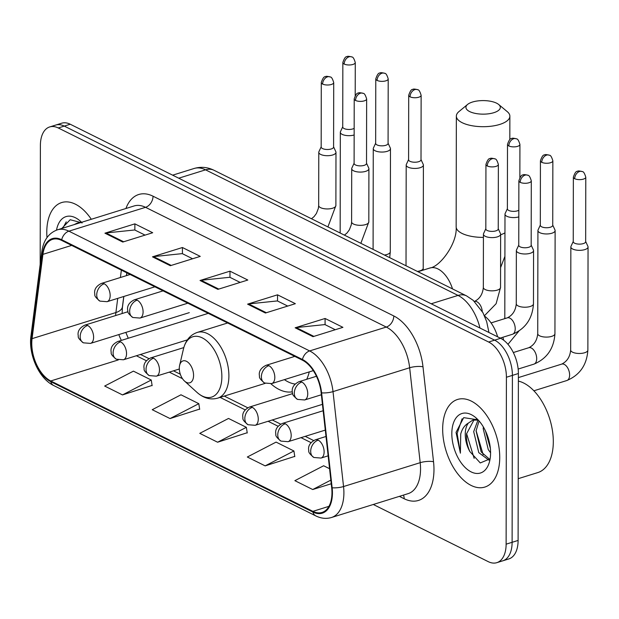 <?xml version="1.0" encoding="UTF-8"?>
<svg xmlns="http://www.w3.org/2000/svg" width="619" height="619" viewBox="0 0 619 619"><rect width="100%" height="100%" fill="white"/><g stroke="black" fill="none" stroke-linecap="round" stroke-linejoin="round"><path stroke-width="0.93" d="M126.88 272.863L126.524 275.61M123.839 296.462L122.198 309.221M270.936 383.795A50.657 28.985 -107.3 0 0 292.292 391.804M306.722 379.3A50.657 28.985 -107.3 0 0 309.268 371.895M484.6 316.1A28.675 16.404 72.7 0 1 497.622 336.806M373.303 504.485L488.244 561.65A28.675 16.404 -107.3 0 0 496.817 562.671L508.787 558.949A28.675 16.404 -107.3 0 0 518.103 540.441L518.389 373.52A28.675 16.404 -107.3 0 0 500.601 338.291L70.241 124.233A28.675 16.404 -107.3 0 0 61.676 123.212L55.687 125.077A28.675 16.404 -107.3 0 1 64.26 126.098A28.675 16.404 -107.3 0 0 55.687 125.077L49.698 126.941A28.675 16.404 -107.3 0 0 40.39 145.45L40.181 264.328M496.817 562.671A28.675 16.404 -107.3 0 0 506.125 544.171L506.412 377.25L512.4 375.385A28.675 16.404 -107.3 0 0 494.62 340.156L64.26 126.098L494.62 340.156A28.675 16.404 -107.3 0 1 512.4 375.385L512.114 542.306L512.4 375.385L518.389 373.52M502.806 560.814A28.675 16.404 -107.3 0 0 512.114 542.306A28.675 16.404 -107.3 0 1 502.806 560.814M499.734 457.456A45.876 26.246 -107.3 0 0 457.565 399.456A45.876 26.246 -107.3 0 0 442.67 429.068A45.876 26.246 -107.3 0 0 484.839 487.068A45.876 26.246 -107.3 0 0 499.734 457.456A45.876 26.246 -107.3 0 0 457.565 399.456A45.876 26.246 -107.3 0 0 442.67 429.068A45.876 26.246 -107.3 0 0 484.839 487.068A45.876 26.246 -107.3 0 0 499.734 457.456M91.303 219.281A45.876 26.246 -107.3 0 0 61.676 202.552A45.876 26.246 -107.3 0 0 46.781 232.164A45.876 26.246 -107.3 0 0 46.998 237.588A45.876 26.246 -107.3 0 1 46.781 232.164A45.876 26.246 -107.3 0 1 61.676 202.552A45.876 26.246 -107.3 0 1 91.303 219.281M331.962 492.693A30.586 17.502 72.7 0 1 322.027 512.439A30.586 17.502 72.7 0 1 312.889 511.348L50.75 380.964A30.586 17.502 72.7 0 1 32.072 338.647L42.92 254.355A30.586 17.502 72.7 0 1 52.553 239.352A30.586 17.502 72.7 0 1 61.691 240.443L302.451 360.196A30.586 17.502 72.7 0 1 321.145 392.74L331.676 487.671A30.586 17.502 72.7 0 1 331.962 492.693M332.434 492.933A31.352 17.936 -107.3 0 0 332.148 487.78L321.609 392.856A31.352 17.936 -107.3 0 0 302.451 359.492L61.699 239.739A31.352 17.936 -107.3 0 0 42.456 253.999L31.608 338.291A31.352 17.936 -107.3 0 0 50.75 381.66L312.889 512.052A31.352 17.936 -107.3 0 0 332.434 492.933M122.5 394.914L151.253 380.02L133.425 371.145L104.665 386.047L122.5 394.914L152.096 385.428M170.055 418.568L198.807 403.673L180.972 394.798L152.22 409.701L170.055 418.568L199.651 409.082M265.156 465.875L293.917 450.98L276.082 442.105L247.329 457.008L265.156 465.875L294.76 456.389M217.602 442.221L246.362 427.327L228.527 418.452L199.775 433.354L217.602 442.221L247.205 432.735M506.412 377.25A28.675 16.404 -107.3 0 0 488.631 342.021L58.271 127.963A28.675 16.404 -107.3 0 0 49.698 126.941M104.936 233.185L134.872 223.861L152.7 232.736L122.763 242.052L104.936 233.185A7.645 5.501 116.4 0 1 105.973 232.968L123.676 241.774M247.592 304.146L277.529 294.822L295.364 303.689L265.427 313.013L247.592 304.146A7.645 5.501 116.4 0 1 248.629 303.921L266.332 312.727M295.147 327.791L325.083 318.476L342.918 327.343L312.982 336.666L295.147 327.791A7.645 5.501 116.4 0 1 296.184 327.575L313.887 336.38M152.483 256.839L182.427 247.515L200.254 256.382L170.318 265.706L152.483 256.839A7.645 5.501 116.4 0 1 153.527 256.622L171.223 265.427M200.038 280.492L229.974 271.168L247.809 280.036L217.873 289.359L200.038 280.492A7.645 5.501 116.4 0 1 201.082 280.275L218.778 289.073M329.571 468.715L323.636 465.759L294.876 480.661L312.711 489.528L331.242 483.756M229.974 271.168L229.966 277.351M240.164 282.419L229.811 277.273L201.082 280.275M182.427 247.515L182.412 253.697M192.61 258.765L182.265 253.62L153.527 256.622M325.083 318.476L325.076 324.65M335.266 329.726L324.921 324.58L296.184 327.575M277.529 294.822L277.521 301.004M287.719 306.072L277.366 300.927L248.629 303.921M134.872 223.861L134.857 230.044M145.055 235.112L134.71 229.966L105.973 232.968M246.362 427.327L247.244 432.998M293.917 450.98L294.799 456.644M312.711 489.528L330.84 480.135M198.807 403.673L199.689 409.345M151.253 380.02L152.135 385.691M518.204 478.68L537.795 472.583A47.787 27.344 -107.3 0 0 553.309 441.734A47.787 27.344 -107.3 0 0 518.374 381.095M490.581 452.775L488.298 449.696L483.191 428.665L483.369 426.955M488.917 460.157L478.789 452.651L473.69 431.621L477.992 420.015M489.521 459.213L481.164 451.916L476.065 430.886L479.075 420.959M478.054 419.837L463.708 417.647L456.048 432.348L460.389 453.162L460.722 434.043C462.091 428.913 464.652 425.253 468.413 423.056A21.603 12.357 -107.3 0 0 465.248 434.252A21.603 12.357 -107.3 0 0 469.86 451.553C467.291 445.781 466.192 439.877 466.556 433.842L474.03 419.852M468.413 423.056L472.808 420.139L478.294 420.084M472.815 420.139L476.947 419.04M490.364 448.45L485.497 430.979M490.581 452.899A31.159 17.827 -107.3 0 0 476.437 418.251A31.159 17.827 -107.3 0 0 451.824 433.625A31.159 17.827 -107.3 0 0 468.274 470.154A31.159 17.827 -107.3 0 0 489.706 460.884A31.159 17.827 -107.3 0 0 490.581 452.899M469.86 451.553L480.267 462.95L489.614 459.027M460.389 453.162L457.124 433.478L462.122 418.769M474.162 458.377L466.579 433.571M483.16 454.656L476.088 430.615M490.248 447.375L485.845 431.729M496.6 103.18A17.2 6.778 0.1 0 0 467.585 104.441A17.2 6.778 0.1 0 0 469.651 111.567A17.2 6.778 0.1 0 0 492.213 113.138A17.2 6.778 0.1 0 0 498.674 104.495A17.2 6.778 0.1 0 0 496.6 103.18M498.674 104.495L507.301 111.683A26.764 10.538 -179.9 0 1 509.87 116.202A26.764 10.538 -179.9 0 1 491.912 126.121A26.764 10.538 -179.9 0 1 462.153 122.686A26.764 10.538 -179.9 0 1 456.35 116.109A26.764 10.538 -179.9 0 1 458.934 111.598L467.585 104.441M179.301 368.29A11.467 6.561 -107.3 0 0 184.508 381.041A11.467 6.561 -107.3 0 0 193.569 375.385A11.467 6.561 -107.3 0 0 187.511 361.937A11.467 6.561 -107.3 0 0 179.626 365.349A11.467 6.561 -107.3 0 0 179.301 368.29M284.4 379.64A45.396 25.975 -107.3 0 0 295.077 384.043M573.248 241.449L570.989 246.331A8.604 3.389 0.1 0 0 570.85 246.935A8.604 3.389 0.1 0 0 572.714 249.047A8.604 3.389 0.1 0 0 584.8 249.612A8.604 3.389 0.1 0 0 588.05 246.966A8.604 3.389 0.1 0 0 587.911 246.354L585.667 241.464M574.703 178.705A6.213 2.445 0.1 0 1 573.356 177.181L573.248 241.665A6.213 2.445 0.1 0 0 574.594 243.19A6.213 2.445 0.1 0 0 583.322 243.6A6.213 2.445 0.1 0 0 585.667 241.689L585.783 177.204C584.638 173.343 583.493 171.486 582.34 171.633A6.213 4.472 -63.6 0 0 579.577 171.478A6.213 4.472 116.4 0 0 574.703 178.705A6.213 2.445 0.1 0 0 581.612 179.502A6.213 2.445 0.1 0 0 585.783 177.204M540.317 225.068L538.058 229.951A8.604 3.389 0.1 0 0 537.919 230.554A8.604 3.389 0.1 0 0 539.783 232.667A8.604 3.389 0.1 0 0 551.869 233.231A8.604 3.389 0.1 0 0 555.119 230.585A8.604 3.389 0.1 0 0 554.98 229.974L552.736 225.084M541.772 162.325A6.213 2.445 0.1 0 1 540.426 160.801L540.317 225.285A6.213 2.445 0.1 0 0 541.664 226.809A6.213 2.445 0.1 0 0 550.392 227.219A6.213 2.445 0.1 0 0 552.736 225.308L552.852 160.824C551.707 156.963 550.562 155.106 549.409 155.253A6.213 4.472 -63.6 0 0 546.647 155.098A6.213 4.472 116.4 0 0 541.772 162.325A6.213 2.445 0.1 0 0 548.682 163.13A6.213 2.445 0.1 0 0 552.852 160.824M507.387 208.688L505.127 213.57A8.604 3.389 0.1 0 0 504.988 214.174A8.604 3.389 0.1 0 0 506.853 216.286A8.604 3.389 0.1 0 0 518.807 216.89M508.841 145.945A6.213 2.445 0.1 0 0 515.751 146.749A6.213 2.445 0.1 0 0 519.921 144.444C518.776 140.583 517.631 138.726 516.478 138.873A6.213 4.472 -63.6 0 0 513.716 138.726A6.213 4.472 116.4 0 0 508.841 145.945A6.213 2.445 0.1 0 1 507.495 144.42L507.387 208.905A6.213 2.445 0.1 0 0 508.733 210.429A6.213 2.445 0.1 0 0 517.461 210.839A6.213 2.445 0.1 0 0 518.823 210.251M408.594 159.547L406.335 164.43A8.604 3.389 0.1 0 0 406.196 165.033A8.604 3.389 0.1 0 0 408.06 167.145A8.604 3.389 0.1 0 0 420.146 167.71A8.604 3.389 0.1 0 0 423.396 165.064A8.604 3.389 0.1 0 0 423.257 164.461L421.013 159.57M410.049 96.812A6.213 2.445 0.1 0 1 408.702 95.28L408.594 159.764A6.213 2.445 0.1 0 0 409.94 161.296A6.213 2.445 0.1 0 0 418.668 161.698A6.213 2.445 0.1 0 0 421.013 159.787L421.129 95.303C419.984 91.442 418.839 89.585 417.686 89.732A6.213 4.472 -63.6 0 0 414.923 89.585A6.213 4.472 116.4 0 0 410.049 96.812A6.213 2.445 0.1 0 0 416.958 97.609A6.213 2.445 0.1 0 0 421.129 95.303M375.663 143.167L373.404 148.049A8.604 3.389 0.1 0 0 373.265 148.653A8.604 3.389 0.1 0 0 375.129 150.765A8.604 3.389 0.1 0 0 387.215 151.33A8.604 3.389 0.1 0 0 390.465 148.684A8.604 3.389 0.1 0 0 390.326 148.08L388.082 143.19M377.118 80.431A6.213 2.445 0.1 0 1 375.772 78.907L375.663 143.384A6.213 2.445 0.1 0 0 377.01 144.916A6.213 2.445 0.1 0 0 385.738 145.318A6.213 2.445 0.1 0 0 388.082 143.407L388.198 78.922C387.053 75.061 385.908 73.204 384.755 73.352A6.213 4.472 -63.6 0 0 381.993 73.204A6.213 4.472 116.4 0 0 377.118 80.431A6.213 2.445 0.1 0 0 384.028 81.228A6.213 2.445 0.1 0 0 388.198 78.922M342.733 126.787L340.473 131.669A8.604 3.389 0.1 0 0 340.334 132.273A8.604 3.389 0.1 0 0 342.199 134.385A8.604 3.389 0.1 0 0 354.153 134.988M344.187 64.051A6.213 2.445 0.1 0 0 351.097 64.848A6.213 2.445 0.1 0 0 355.267 62.542C354.122 58.681 352.977 56.824 351.824 56.971A6.213 4.472 -63.6 0 0 349.062 56.824A6.213 4.472 116.4 0 0 344.187 64.051A6.213 2.445 0.1 0 1 342.841 62.527L342.733 127.011A6.213 2.445 0.1 0 0 344.079 128.535A6.213 2.445 0.1 0 0 352.807 128.938A6.213 2.445 0.1 0 0 354.169 128.35M518.761 245.093L516.501 249.975A8.604 3.389 0.1 0 0 516.362 250.579A8.604 3.389 0.1 0 0 521.221 253.643A8.604 3.389 0.1 0 0 530.313 253.256A8.604 3.389 0.1 0 0 533.563 250.61A8.604 3.389 0.1 0 0 533.423 250.006L531.187 245.116M520.215 182.357A6.213 2.445 0.1 0 1 518.869 180.825L518.761 245.31A6.213 2.445 0.1 0 0 520.107 246.834A6.213 2.445 0.1 0 0 528.835 247.244A6.213 2.445 0.1 0 0 531.179 245.333L531.295 180.849C530.15 176.988 529.005 175.131 527.852 175.278A6.213 4.472 -63.6 0 0 525.09 175.131A6.213 4.472 116.4 0 0 520.215 182.357A6.213 2.445 0.1 0 0 527.125 183.154A6.213 2.445 0.1 0 0 531.295 180.849M485.83 228.713L483.571 233.595A8.604 3.389 0.1 0 0 483.431 234.199A8.604 3.389 0.1 0 0 488.29 237.263A8.604 3.389 0.1 0 0 497.382 236.876A8.604 3.389 0.1 0 0 500.632 234.23A8.604 3.389 0.1 0 0 500.492 233.626L498.249 228.736M487.285 165.977A6.213 2.445 0.1 0 1 485.938 164.445L485.83 228.929A6.213 2.445 0.1 0 0 487.176 230.461A6.213 2.445 0.1 0 0 495.904 230.864A6.213 2.445 0.1 0 0 498.249 228.953L498.365 164.468C497.219 160.607 496.074 158.75 494.921 158.897A6.213 4.472 -63.6 0 0 492.159 158.75A6.213 4.472 116.4 0 0 487.285 165.977A6.213 2.445 0.1 0 0 494.194 166.774A6.213 2.445 0.1 0 0 498.365 164.468M354.107 163.192L351.847 168.074A8.604 3.389 0.1 0 0 351.708 168.678A8.604 3.389 0.1 0 0 356.567 171.742A8.604 3.389 0.1 0 0 365.659 171.355A8.604 3.389 0.1 0 0 368.909 168.708A8.604 3.389 0.1 0 0 368.769 168.105L366.525 163.215M355.561 100.456A6.213 2.445 0.1 0 1 354.215 98.932L354.107 163.416A6.213 2.445 0.1 0 0 355.453 164.94A6.213 2.445 0.1 0 0 364.181 165.35A6.213 2.445 0.1 0 0 366.525 163.439L366.641 98.955C365.496 95.094 364.351 93.237 363.198 93.376A6.213 4.472 -63.6 0 0 360.436 93.229A6.213 4.472 116.4 0 0 355.561 100.456A6.213 2.445 0.1 0 0 362.471 101.253A6.213 2.445 0.1 0 0 366.641 98.955M321.176 146.811L318.917 151.694A8.604 3.389 0.1 0 0 318.777 152.305A8.604 3.389 0.1 0 0 323.636 155.361A8.604 3.389 0.1 0 0 332.728 154.974A8.604 3.389 0.1 0 0 335.978 152.328A8.604 3.389 0.1 0 0 335.838 151.725L333.595 146.835M322.631 84.076A6.213 2.445 0.1 0 1 321.284 82.551L321.176 147.036A6.213 2.445 0.1 0 0 322.522 148.56A6.213 2.445 0.1 0 0 331.25 148.97A6.213 2.445 0.1 0 0 333.595 147.059L333.711 82.575C332.565 78.714 331.42 76.857 330.267 76.996A6.213 4.472 -63.6 0 0 327.505 76.849A6.213 4.472 116.4 0 0 322.631 84.076A6.213 2.445 0.1 0 0 329.54 84.873A6.213 2.445 0.1 0 0 333.711 82.575M74.234 224.596L76.926 223.227L79.928 222.825M76.609 223.854L78.141 222.941M76.926 223.227L81.066 222.128M81.569 222.314A31.159 17.827 -107.3 0 0 80.555 221.339A31.159 17.827 -107.3 0 0 56.515 230.136M82.172 222.925L70.202 219.722L61.776 228.473M62.805 228.156L66.241 221.857M500.601 338.291L488.631 342.021M518.103 540.441L506.125 544.171M70.241 124.233L58.271 127.963M479.965 328.024A38.231 21.874 -107.3 0 0 458.037 295.418L431.203 303.774M214.042 170.295A19.119 13.75 116.4 0 0 205.562 169.838A38.231 21.874 -107.3 0 0 194.134 168.476C200.943 166.503 207.574 167.107 214.042 170.295L466.525 295.874A19.119 13.75 116.4 0 0 458.037 295.418L205.562 169.838L178.729 178.195M466.525 295.874L473.241 300.362L482.952 312.696L486.666 321.609L488.693 331.227A19.119 5.029 173.7 0 1 488.43 332.241M32.072 338.647L115.9 312.549A30.586 17.502 -107.3 0 0 115.645 315.551M117.726 298.366L115.9 312.549A17.2 8.821 7.3 0 0 122.43 306.761L122.129 313.531M312.889 511.348L328.937 506.35M125.928 208.502A47.787 27.344 72.7 0 1 153.032 196.2L393.792 315.953A9.556 6.879 116.4 0 1 386.287 327.064L309.647 350.927A38.231 21.874 72.7 0 1 333.014 391.61L343.545 486.542A38.231 21.874 72.7 0 1 343.901 492.825A38.231 21.874 72.7 0 1 331.49 517.499L408.13 493.637A38.231 21.874 -107.3 0 0 420.541 468.962A38.231 21.874 -107.3 0 0 420.193 462.679L409.654 367.756A38.231 21.874 -107.3 0 0 386.287 327.064L145.535 207.319A38.231 21.874 -107.3 0 0 134.106 205.957L57.466 229.811A38.231 21.874 72.7 0 1 68.895 231.173L309.647 350.927A9.556 6.879 116.4 0 0 302.451 359.492M332.148 487.78A9.556 2.515 173.7 0 0 343.545 486.542L420.193 462.679A9.556 2.515 -6.3 0 1 433.532 461.735A47.787 27.344 72.7 0 1 404.168 498.736L399.394 496.361M61.699 239.739A9.556 6.879 -63.6 0 1 68.895 231.173L145.535 207.319A9.556 6.879 116.4 0 0 153.032 196.2M42.456 253.999A9.556 4.898 -172.7 0 1 41.798 251.786L30.95 336.078C28.335 354.486 38.966 378.627 53.683 385.521L315.822 515.913A9.556 6.879 -63.6 0 1 312.889 512.052M393.792 315.953A47.787 27.344 72.7 0 1 422.994 366.812A9.556 2.515 -6.3 0 0 409.654 367.756L333.014 391.61A9.556 2.515 173.7 0 1 321.609 392.856M31.608 338.291A9.556 4.898 -172.7 0 1 30.95 336.078M50.75 381.66A9.556 6.879 116.4 0 0 53.683 385.521M422.994 366.812L433.532 461.735M404.168 498.736A9.556 6.879 116.4 0 0 403.418 495.107M42.92 254.355L71.672 245.403M121.363 270.116L120.411 277.513M118.809 334.585A30.586 17.502 -107.3 0 0 121.378 340.396M50.75 380.964L118.291 359.933M136.366 355.755L146.347 360.715M169.297 372.135L182.504 378.704M220.093 397.398L245.139 409.855M268.089 421.268L278.07 426.236M301.02 437.648L311.001 442.616M140.714 354.401L142.208 355.275A17.2 12.38 116.4 0 0 140.203 354.555M417.972 271.726L429.965 267.996C439.954 266.758 457.518 243.414 456.157 226.809A26.764 10.538 0.1 0 0 461.96 233.378A26.764 10.538 0.1 0 0 483.424 237.394M500.632 234.779A26.764 10.538 0.1 0 0 504.949 232.868M429.965 267.996A26.764 15.313 72.7 0 1 437.958 268.948A26.764 15.313 72.7 0 1 452.512 288.903M196.896 392.299A31.608 18.083 -107.3 0 0 221.865 376.708A31.608 18.083 -107.3 0 0 205.175 339.645A31.608 18.083 -107.3 0 0 183.433 349.054C185.553 340.435 190.165 334.894 197.275 332.426A34.409 19.684 -107.3 0 1 228.898 375.926A34.409 19.684 -107.3 0 1 217.726 398.133C210.475 400.137 203.535 398.195 196.896 392.299L184.508 381.041M328.147 455.839L321.021 458.06A9.556 5.47 -107.3 0 0 324.124 451.885A9.556 5.47 -107.3 0 0 318.189 440.148A9.556 6.879 116.4 0 0 310.692 451.259A9.556 6.879 -63.6 0 0 313.918 457.487C310.026 454.408 308.316 452.172 308.796 450.779C308.78 449.928 306.738 444.102 315.334 439.807A9.556 5.47 -107.3 0 1 318.189 440.148M569.619 374.975A8.604 4.921 -107.3 0 0 564.621 364.591A8.604 4.921 -107.3 0 0 561.712 364.104C567.035 361.519 570.014 356.838 570.664 350.068A8.604 3.389 0.1 0 0 572.529 352.18A8.604 3.389 0.1 0 0 572.885 352.343A8.604 3.389 0.1 0 0 582.355 353.256A8.604 3.389 0.1 0 0 587.872 350.099C586.858 364.931 579.848 375.075 566.826 380.53A8.604 4.921 -107.3 0 0 569.619 374.975M325.292 430.097L288.09 441.68A9.556 5.47 -107.3 0 0 291.193 435.505A9.556 5.47 -107.3 0 0 285.258 423.767A9.556 6.879 116.4 0 0 277.761 434.878A9.556 6.879 -63.6 0 0 280.987 441.107C277.095 438.028 275.385 435.791 275.865 434.406C275.85 433.548 273.807 427.721 282.403 423.427A9.556 5.47 -107.3 0 1 285.258 423.767M536.688 358.594A8.604 4.921 -107.3 0 0 531.69 348.211A8.604 4.921 -107.3 0 0 528.781 347.723C534.104 345.139 537.083 340.458 537.733 333.695A8.604 3.389 0.1 0 0 539.598 335.808A8.604 3.389 0.1 0 0 539.954 335.97A8.604 3.389 0.1 0 0 549.424 336.875A8.604 3.389 0.1 0 0 554.941 333.718C553.928 348.559 546.917 358.695 533.895 364.15A8.604 4.921 -107.3 0 0 536.688 358.594M322.429 404.354L255.16 425.299A9.556 5.47 -107.3 0 0 258.262 419.133A9.556 5.47 -107.3 0 0 252.328 407.387A9.556 6.879 116.4 0 0 244.83 418.506A9.556 6.879 -63.6 0 0 248.057 424.727C244.165 421.647 242.455 419.419 242.934 418.026C242.919 417.167 240.876 411.341 249.472 407.047A9.556 5.47 -107.3 0 1 252.328 407.387M503.587 340.148A8.604 4.921 -107.3 0 0 502.821 337.27M504.988 214.174L504.802 317.315A8.604 3.389 0.1 0 0 505.321 318.468M179.317 369.009L156.367 376.159A9.556 5.47 -107.3 0 0 159.47 369.992A9.556 5.47 -107.3 0 0 153.535 358.246A9.556 6.879 116.4 0 0 146.038 369.365A9.556 6.879 -63.6 0 0 149.264 375.594C145.372 372.514 143.662 370.278 144.142 368.885C144.126 368.026 142.084 362.2 150.68 357.906A9.556 5.47 -107.3 0 1 153.535 358.246M417.33 271.408A8.604 3.389 0.1 0 0 423.218 268.205L423.148 270.116M187.379 339.87L123.436 359.778A9.556 5.47 -107.3 0 0 126.539 353.611A9.556 5.47 -107.3 0 0 120.604 341.866A9.556 6.879 116.4 0 0 113.107 352.985A9.556 6.879 -63.6 0 0 116.333 359.213C112.441 356.134 110.731 353.898 111.211 352.505C111.196 351.646 109.153 345.82 117.749 341.526A9.556 5.47 -107.3 0 1 120.604 341.866M384.399 255.028A8.604 3.389 0.1 0 0 390.287 251.825L389.707 257.666M189.298 312.641L90.506 343.398A9.556 5.47 -107.3 0 0 93.608 337.231A9.556 5.47 -107.3 0 0 87.674 325.486A9.556 6.879 116.4 0 0 80.176 336.604A9.556 6.879 -63.6 0 0 83.403 342.833C79.511 339.754 77.801 337.517 78.28 336.125C78.265 335.274 76.222 329.44 84.818 325.145A9.556 5.47 -107.3 0 1 87.674 325.486M321.369 394.76L304.641 399.967A9.556 5.47 -107.3 0 0 307.744 393.8A9.556 5.47 -107.3 0 0 301.817 382.055A9.556 6.879 116.4 0 0 294.311 393.173A9.556 6.879 -63.6 0 0 297.538 399.402C293.646 396.322 291.944 394.086 292.423 392.694C292.408 391.835 290.357 386.008 298.954 381.714A9.556 5.47 -107.3 0 1 301.817 382.055M515.217 328.728A8.604 4.921 -107.3 0 0 510.218 318.336A8.604 4.921 -107.3 0 0 507.309 317.849C512.633 315.264 515.619 310.583 516.269 303.821A8.604 3.389 0.1 0 0 518.482 306.096A8.604 3.389 0.1 0 0 530.22 306.49A8.604 3.389 0.1 0 0 533.47 303.852C532.464 318.684 525.446 328.828 512.424 334.275A8.604 4.921 -107.3 0 0 515.217 328.728M313.307 370.634L271.71 383.587A9.556 5.47 -107.3 0 0 274.813 377.42A9.556 5.47 -107.3 0 0 268.886 365.674A9.556 6.879 116.4 0 0 261.38 376.793A9.556 6.879 -63.6 0 0 264.607 383.022C260.715 379.942 259.013 377.706 259.493 376.313C259.477 375.454 257.427 369.628 266.023 365.334A9.556 5.47 -107.3 0 1 268.886 365.674M482.255 311.45A8.604 4.921 -107.3 0 0 477.288 301.964A8.604 4.921 -107.3 0 0 474.456 301.445M483.431 234.199L483.338 287.44A8.604 3.389 0.1 0 0 485.551 289.715A8.604 3.389 0.1 0 0 497.289 290.118A8.604 3.389 0.1 0 0 500.539 287.471L496.113 303.712L484.437 315.729M187.82 303.178L139.987 318.065A9.556 5.47 -107.3 0 0 143.09 311.899A9.556 5.47 -107.3 0 0 137.163 300.161A9.556 6.879 116.4 0 0 129.657 311.272A9.556 6.879 -63.6 0 0 132.884 317.501C128.992 314.421 127.29 312.185 127.769 310.792C127.754 309.941 125.703 304.107 134.3 299.82A9.556 5.47 -107.3 0 1 137.163 300.161M351.708 168.678L351.615 221.919A8.604 3.389 0.1 0 0 353.828 224.194A8.604 3.389 0.1 0 0 365.566 224.596A8.604 3.389 0.1 0 0 368.816 221.95L360.846 243.313M154.889 286.798L107.056 301.693A9.556 5.47 -107.3 0 0 110.159 295.518A9.556 5.47 -107.3 0 0 104.232 283.781A9.556 6.879 116.4 0 0 96.726 294.892A9.556 6.879 -63.6 0 0 99.953 301.12C96.061 298.041 94.359 295.805 94.839 294.412C94.823 293.561 92.773 287.727 101.369 283.44A9.556 5.47 -107.3 0 1 104.232 283.781M318.777 152.305L318.684 205.539A8.604 3.389 0.1 0 0 320.897 207.814A8.604 3.389 0.1 0 0 332.635 208.216A8.604 3.389 0.1 0 0 335.885 205.57L327.915 226.933M194.134 168.476L172.647 175.169M488.693 331.227L488.824 332.434M57.466 229.811C48.646 233.015 43.423 240.334 41.798 251.786M315.822 515.913C321.114 518.505 326.337 519.039 331.49 517.499M126.802 272.824L126.438 275.633M123.754 296.493L122.43 306.761M142.208 355.275L148.962 358.633M173.482 370.827L180.315 374.224M224.279 396.09L247.755 407.774M272.275 419.968L280.686 424.154M305.206 436.349L313.616 440.527M125.827 332.403L128.257 338.26M500.578 267.617L504.911 256.374M456.157 226.809L456.35 116.109M265.288 383.323L217.726 398.133M227.63 322.979L197.275 332.426M179.626 365.349L183.433 349.054M509.832 139.577L509.87 116.202M321.021 458.06L313.918 457.487M533.88 390.79L566.826 380.53M570.664 350.068L570.85 246.935M518.382 377.59L561.712 364.104M325.996 436.488L315.334 439.807M587.872 350.099L588.05 246.966M573.356 177.181C574.757 172.987 576.119 171.045 577.426 171.362C577.798 170.751 579.43 170.844 582.34 171.633M288.09 441.68L280.987 441.107M518.157 369.048L533.895 364.15M537.733 333.695L537.919 230.554M513.329 352.536L528.781 347.723M323.141 410.745L282.403 423.427M554.941 333.718L555.119 230.585M540.426 160.801C541.826 156.607 543.188 154.665 544.496 154.982C544.867 154.371 546.5 154.464 549.409 155.253M255.16 425.299L248.057 424.727M518.792 331.242L507.967 344.311M504.802 317.315L504.733 318.653M292.648 393.607L249.472 407.047M519.921 144.444L519.859 177.467M507.495 144.42C508.895 140.227 510.257 138.285 511.565 138.602C511.936 137.991 513.569 138.083 516.478 138.873M156.367 376.159L149.264 375.594M406.018 265.783L406.196 165.033M183.804 347.592L150.68 357.906M423.218 268.205L423.396 165.064M408.702 95.28C410.103 91.086 411.465 89.144 412.772 89.461C413.144 88.857 414.776 88.943 417.686 89.732M123.436 359.778L116.333 359.213M373.087 249.403L373.265 148.653M208.27 313.346L117.749 341.526M390.287 251.825L390.465 148.684M375.772 78.907C377.172 74.706 378.534 72.763 379.842 73.081C380.213 72.477 381.846 72.562 384.755 73.352M90.506 343.398L83.403 342.833M340.156 233.023L340.334 132.273M127.994 311.705L84.818 325.145M355.267 62.542L355.205 95.574M342.841 62.527C344.241 58.325 345.603 56.383 346.911 56.7C347.282 56.097 348.915 56.182 351.824 56.971M304.641 399.967L297.538 399.402M500.191 338.09L512.424 334.275M516.269 303.821L516.362 250.579M491.068 322.909L507.309 317.849M533.47 303.852L533.563 250.61M518.869 180.825C520.269 176.632 521.631 174.69 522.939 175.007C523.31 174.403 524.951 174.488 527.852 175.278M316.448 376.267L298.954 381.714M271.71 383.587L264.607 383.022M483.338 287.44C482.688 294.203 479.702 298.884 474.378 301.468M500.539 287.471L500.632 234.23M485.938 164.445C487.339 160.251 488.701 158.309 490.008 158.626C490.38 158.023 492.02 158.108 494.921 158.897M294.791 356.382L266.023 365.334M139.987 318.065L132.884 317.501M351.615 221.919L351.313 224.72L349.364 229.811L346.988 233.023L344.412 235.143M368.816 221.95L368.909 168.708M354.215 98.932C355.616 94.73 356.977 92.796 358.285 93.113C358.656 92.502 360.297 92.595 363.198 93.376M163.068 290.86L134.3 299.82M107.056 301.693L99.953 301.12M318.684 205.539L318.383 208.34L316.433 213.439L314.057 216.642L311.481 218.762M335.885 205.57L335.978 152.328M321.284 82.551C322.685 78.35 324.047 76.416 325.354 76.733C325.726 76.122 327.366 76.214 330.267 76.996M130.137 274.48L101.369 283.44"/></g></svg>
